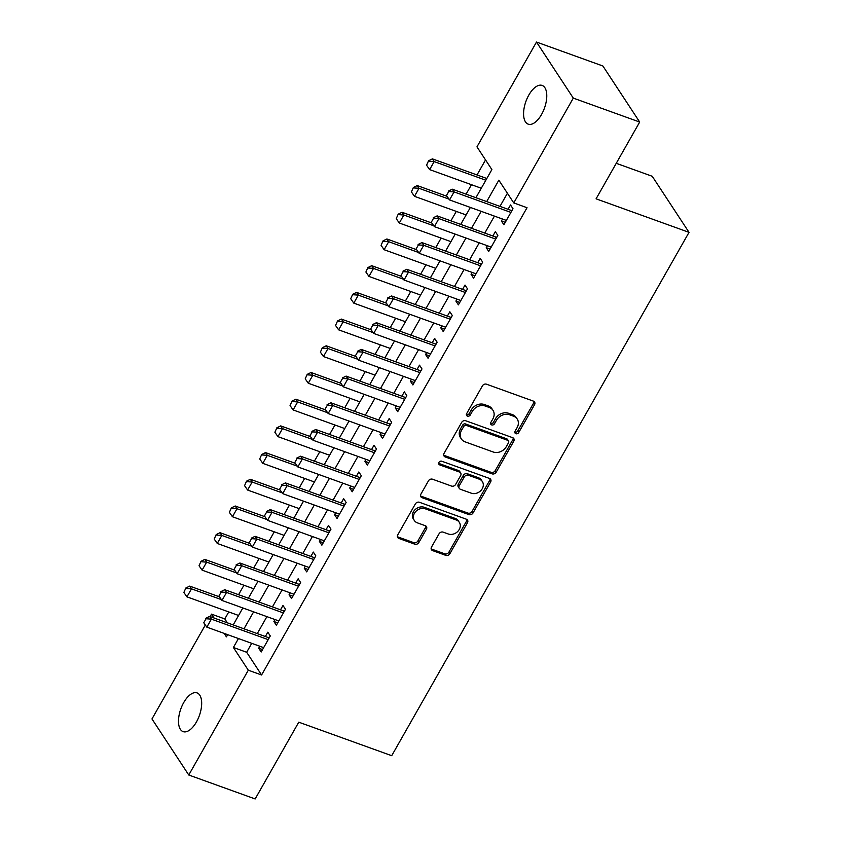 <?xml version="1.0" encoding="UTF-8"?>
<svg xmlns="http://www.w3.org/2000/svg" width="841" height="841" viewBox="0 0 841 841"><rect width="100%" height="100%" fill="white"/><g stroke="black" fill="none" stroke-linecap="round" stroke-linejoin="round"><path stroke-width="1.26" d="M515.859 433.704A2.208 1.829 146.7 0 0 518.718 432.526L534.54 404.679A3.154 2.607 146.7 0 0 534.571 402.009A3.154 2.607 146.7 0 0 533.425 401.125L486.497 384.2A3.154 2.607 146.7 0 0 482.408 385.882L466.587 413.73A2.208 1.829 146.7 0 0 470.235 415.044L472.285 411.438A10.103 8.347 146.7 0 1 485.383 406.066L489.294 407.475A10.103 8.347 146.7 0 1 492.984 410.313A10.103 8.347 146.7 0 1 492.879 418.871L490.829 422.466A2.208 1.829 146.7 0 0 494.476 423.79L496.526 420.185A10.103 8.347 146.7 0 1 509.635 414.802L513.546 416.211A10.103 8.347 146.7 0 1 517.226 419.06A10.103 8.347 146.7 0 1 517.12 427.606L515.07 431.212A2.208 1.829 146.7 0 0 515.859 433.704M514.797 432.169A2.208 1.829 146.7 0 0 517.73 431.012L533.551 403.165A3.154 2.607 146.7 0 0 533.909 401.357M466.313 414.676A2.208 1.829 146.7 0 0 469.236 413.53L471.286 409.924L472.285 411.438M490.555 423.422A2.208 1.829 146.7 0 0 493.488 422.277L495.528 418.671L496.526 420.185M183.727 702.561A20.583 9.861 109.8 0 1 197.067 692.9A20.583 9.861 109.8 0 1 196.447 721.956A20.583 9.861 109.8 0 1 183.107 731.628A20.583 9.861 109.8 0 1 183.727 702.561M528.81 95.096A20.583 9.861 109.8 0 1 542.161 85.435A20.583 9.861 109.8 0 1 541.541 114.492A20.583 9.861 109.8 0 1 528.19 124.153A20.583 9.861 109.8 0 1 528.81 95.096M431.517 547.06A3.154 2.607 146.7 0 0 431.486 549.73A3.154 2.607 146.7 0 0 432.631 550.613L445.804 555.365A3.154 2.607 146.7 0 0 449.893 553.683L467.47 522.755A3.154 2.607 146.7 0 0 467.501 520.085A3.154 2.607 146.7 0 0 466.345 519.202L419.428 502.277A3.154 2.607 146.7 0 0 415.328 503.959L397.761 534.887A3.154 2.607 146.7 0 0 397.73 537.557A3.154 2.607 146.7 0 0 398.876 538.44L414.781 544.18A3.154 2.607 146.7 0 0 418.871 542.498L426.398 529.262A3.154 2.607 146.7 0 0 426.429 526.592A3.154 2.607 146.7 0 0 425.273 525.699L417.388 522.86A8.442 6.98 146.7 0 1 414.319 520.474A8.442 6.98 146.7 0 1 415.759 511.507A8.442 6.98 146.7 0 1 425.357 508.837L456.243 519.98A8.442 6.98 146.7 0 1 459.323 522.356A8.442 6.98 146.7 0 1 457.882 531.323A8.442 6.98 146.7 0 1 448.285 533.993L443.133 532.143A3.154 2.607 146.7 0 0 439.034 533.825L431.517 547.06M475.911 197.698L491.88 169.577L476.963 146.86L536.495 42.05L602.892 65.997L639.686 122.05L596.08 198.823L689.031 232.347L391.717 755.702L298.765 722.177L255.159 798.95L188.762 775.003L151.969 718.95L205.33 625.01M639.686 122.05L573.299 98.113L513.756 202.912L498.839 180.184L486.687 201.588M251.732 643.344L246.665 652.259L261.583 674.987L527.034 207.706L513.756 202.912M261.583 674.987L248.305 670.203L188.762 775.003M492.101 473.851A3.154 2.607 146.7 0 0 496.201 472.169L513.767 441.241A3.154 2.607 146.7 0 0 513.798 438.571A3.154 2.607 146.7 0 0 512.653 437.688L465.735 420.763A3.154 2.607 146.7 0 0 461.635 422.445L444.069 453.373A3.154 2.607 146.7 0 0 444.037 456.043A3.154 2.607 146.7 0 0 445.183 456.936L492.101 473.851L491.112 472.337A3.154 2.607 146.7 0 0 495.212 470.655L512.779 439.727A3.154 2.607 146.7 0 0 513.147 437.919M490.618 481.998L473.052 512.926A3.154 2.607 146.7 0 1 468.952 514.608L422.035 497.683A3.154 2.607 146.7 0 1 420.878 496.8A3.154 2.607 146.7 0 1 420.91 494.13L428.426 480.894A3.154 2.607 146.7 0 1 432.526 479.212L451.554 486.077A3.154 2.607 146.7 0 0 455.654 484.395L460.637 475.607A3.154 2.607 146.7 0 0 460.668 472.936A3.154 2.607 146.7 0 0 459.522 472.053L439.706 464.905A2.208 1.829 146.7 0 1 441.798 461.236L489.504 478.445A3.154 2.607 146.7 0 1 490.65 479.328A3.154 2.607 146.7 0 1 490.618 481.998L489.62 480.484L472.053 511.412L473.052 512.926M502.519 219.028L501.415 220.973L503.896 224.757L512.999 208.736L510.519 204.952L508.048 209.293M487.349 245.73L486.245 247.674L488.726 251.459L497.83 235.438L495.349 231.653L492.879 235.995M472.179 272.431L471.076 274.376L473.557 278.161L482.66 262.14L480.179 258.355L477.709 262.697M457.01 299.133L455.906 301.078L458.387 304.863L467.491 288.841L465.01 285.057L462.539 289.399M441.84 325.835L440.737 327.78L443.228 331.564L452.321 315.543L449.84 311.759L447.37 316.1M426.671 352.537L425.567 354.481L428.058 358.266L437.152 342.245L434.671 338.46L432.2 342.802M411.501 379.238L410.397 381.183L412.889 384.968L421.982 368.947L419.501 365.162L417.031 369.504M396.332 405.94L395.228 407.885L397.719 411.67L406.813 395.648L404.332 391.864L401.861 396.206M381.162 432.642L380.058 434.587L382.55 438.371L391.654 422.35L389.162 418.566L386.692 422.907M365.993 459.344L364.889 461.288L367.38 465.073L376.484 449.052L373.993 445.267L371.533 449.609M350.823 486.045L349.719 487.99L352.211 491.775L361.315 475.754L358.823 471.969L356.363 476.311M335.654 512.747L334.56 514.692L337.041 518.476L346.145 502.455L343.654 498.671L341.194 503.013M320.484 539.449L319.391 541.394L321.872 545.178L330.976 529.157L328.484 525.373L326.024 529.714M305.325 566.151L304.221 568.096L306.702 571.88L315.806 555.859L313.315 552.074L310.855 556.416M290.156 592.852L289.052 594.797L291.533 598.582L300.636 582.561L298.145 578.776L295.685 583.118M274.986 619.554L273.882 621.499L276.363 625.284L285.467 609.262L282.986 605.478L280.516 609.82M507.417 193.251L499.964 206.371M494.434 216.116L484.794 233.073M479.265 242.818L469.625 259.774M464.095 269.519L454.455 286.476M448.926 296.221L439.286 313.178M433.756 322.923L424.116 339.88M418.587 349.625L408.947 366.581M403.417 376.326L393.777 393.283M388.248 403.028L378.618 419.985M373.078 429.73L363.449 446.687M357.909 456.432L348.279 473.388M342.739 483.133L333.11 500.09M327.57 509.835L317.94 526.802M312.41 536.537L302.771 553.504M297.241 563.239L287.601 580.206M282.071 589.94L272.431 606.908M266.902 616.642L257.262 633.609M259.816 646.256L258.713 648.201L261.194 651.985L270.297 635.964L267.816 632.18L265.346 636.521M485.541 159.927L476.994 174.96M471.465 184.694L466.093 194.155M456.295 211.396L450.923 220.857M441.126 238.098L435.754 247.559M425.956 264.799L420.584 274.261M410.786 291.512L405.415 300.962M395.617 318.213L390.245 327.664M380.447 344.915L375.075 354.366M365.278 371.617L359.906 381.068M350.108 398.319L344.736 407.769M334.949 425.02L329.567 434.471M319.78 451.722L314.397 461.173M304.61 478.424L299.238 487.875M289.441 505.126L284.069 514.576M274.271 531.827L268.899 541.278M259.102 558.529L253.73 567.98M243.932 585.231L238.56 594.692M228.763 611.933L224.789 618.934L227.333 622.813M689.031 232.347L652.238 176.284L616.253 163.312M536.495 42.05L573.299 98.113M210.113 616.6L211.511 614.14L214.056 618.019M224.789 618.934L211.511 614.14M224.148 633.399L226.429 636.868L227.669 634.671M233.209 624.926L242.839 607.969M248.379 598.224L258.008 581.268M263.548 571.523L273.178 554.566M278.707 544.821L288.347 527.864M293.877 518.119L303.517 501.162M309.046 491.417L318.686 474.461M324.216 464.716L333.856 447.748M339.386 438.014L349.026 421.047M354.555 411.312L364.195 394.345M369.725 384.61L379.365 367.643M384.894 357.909L394.534 340.941M400.064 331.207L409.704 314.24M415.233 304.505L424.873 287.538M430.403 277.803L440.032 260.836M445.572 251.102L455.202 234.134M460.742 224.4L470.371 207.433M238.455 638.55L233.388 647.475L248.305 670.203M481.157 211.322L471.517 228.289M465.988 238.024L456.348 254.991M450.818 264.726L441.178 281.693M435.649 291.428L426.009 308.395M420.479 318.129L410.839 335.096M405.309 344.831L395.669 361.798M390.14 371.533L380.5 388.5M374.97 398.235L365.33 415.202M359.801 424.936L350.161 441.903M344.631 451.638L335.002 468.605M329.462 478.34L319.832 495.307M314.292 505.042L304.663 522.009M299.123 531.743L289.493 548.71M283.953 558.445L274.324 575.412M268.794 585.147L259.154 602.114M253.625 611.849L243.985 628.816M246.665 652.259L233.388 647.475M501.415 220.973L505.262 222.36M486.245 247.674L490.093 249.062M471.076 274.376L474.923 275.764M455.906 301.078L459.754 302.466M440.737 327.78L444.584 329.167M425.567 354.481L429.415 355.869M410.397 381.183L414.245 382.571M395.228 407.885L399.076 409.273M380.058 434.587L383.906 435.974M364.889 461.288L368.747 462.676M349.719 487.99L353.577 489.378M334.56 514.692L338.408 516.08M319.391 541.394L323.238 542.781M304.221 568.096L308.069 569.483M289.052 594.797L292.899 596.185M273.882 621.499L277.73 622.887M258.713 648.201L262.56 649.588M517.226 419.06L516.227 417.546A10.103 8.347 146.7 0 0 512.547 414.697L513.546 416.211M495.528 418.671A10.103 8.347 146.7 0 1 508.637 413.288L512.547 414.697M492.984 410.313L491.985 408.8A10.103 8.347 146.7 0 0 488.306 405.961L489.294 407.475M471.286 409.924A10.103 8.347 146.7 0 1 484.395 404.542L488.306 405.961M443.701 455.181A3.154 2.607 146.7 0 0 444.185 455.412L491.112 472.337M508.479 442.808A2.208 1.829 146.7 0 0 507.701 440.316L466.513 425.462A2.208 1.829 146.7 0 0 463.643 426.639L461.488 430.445A10.103 8.347 146.7 0 0 461.383 438.991A10.103 8.347 146.7 0 0 465.062 441.84L493.215 451.995A10.103 8.347 146.7 0 0 506.324 446.613L508.479 442.808M508.511 440.947L507.512 439.423A2.208 1.829 146.7 0 0 506.702 438.802L507.701 440.316M461.383 438.991L460.384 437.478A10.103 8.347 146.7 0 1 460.49 428.931L462.655 425.125A2.208 1.829 146.7 0 1 465.515 423.948L506.702 438.802M420.553 495.938A3.154 2.607 146.7 0 0 421.036 496.169L467.953 513.094A3.154 2.607 146.7 0 0 472.053 511.412M460.668 472.936L459.68 471.423A3.154 2.607 146.7 0 0 458.524 470.54L438.718 463.391L439.706 464.905M471.307 493.194A8.442 6.98 146.7 0 0 480.905 490.524A8.442 6.98 146.7 0 0 482.345 481.546A8.442 6.98 146.7 0 0 479.265 479.17L468.384 475.249A3.154 2.607 146.7 0 0 464.295 476.931L459.302 485.709A3.154 2.607 146.7 0 0 459.27 488.379A3.154 2.607 146.7 0 0 460.416 489.273L471.307 493.194M482.345 481.546L481.357 480.032A8.442 6.98 146.7 0 0 478.277 477.656L479.265 479.17M459.27 488.379L458.271 486.865A3.154 2.607 146.7 0 1 458.303 484.195L463.296 475.417A3.154 2.607 146.7 0 1 467.396 473.735L478.277 477.656M489.62 480.484A3.154 2.607 146.7 0 0 489.988 478.676M459.323 522.356L458.334 520.842A8.442 6.98 146.7 0 0 455.254 518.455L456.243 519.98M414.319 520.474L413.32 518.96A8.442 6.98 146.7 0 1 414.76 509.993A8.442 6.98 146.7 0 1 424.358 507.323L455.254 518.455M397.394 536.684A3.154 2.607 146.7 0 0 397.888 536.926L413.783 542.666A3.154 2.607 146.7 0 0 417.882 540.984L425.399 527.749A3.154 2.607 146.7 0 0 425.767 525.94M431.149 548.868A3.154 2.607 146.7 0 0 431.643 549.099L444.805 553.851A3.154 2.607 146.7 0 0 448.905 552.169L466.471 521.241A3.154 2.607 146.7 0 0 466.839 519.433M486.813 178.502L432.4 158.875L434.187 161.598L429.635 169.609L481.283 188.237M428.553 160.768L426.576 165.225L428.553 160.768L432.4 158.875M485.835 180.226L434.187 161.598L428.847 161.22M429.635 169.609L426.576 165.225M448.737 191.527L446.466 195.532L448.737 191.527L454.077 191.906L452.279 189.183L510.708 210.25A3.217 2.66 146.7 0 0 511.591 210.418L512.032 210.429M506.366 220.416L449.525 199.916L454.077 191.906L510.918 212.405M446.466 195.532L449.525 199.916M452.279 189.183L448.442 191.075M447.013 196.321L417.231 185.577L419.018 188.3L414.466 196.31L466.114 214.939M413.383 187.469L411.407 191.927L413.383 187.469L417.231 185.577M448.957 199.107L419.018 188.3L413.677 187.921M414.466 196.31L411.407 191.927M431.843 223.023L402.061 212.279L403.848 215.002L399.296 223.012L450.944 241.64M398.214 214.171L396.237 218.628L398.214 214.171L402.061 212.279M433.788 225.809L403.848 215.002L398.508 214.623M399.296 223.012L396.237 218.628M416.673 249.724L386.892 238.981L388.679 241.703L384.127 249.714L435.775 268.342M383.044 240.873L381.068 245.33L383.044 240.873L386.892 238.981M418.618 252.51L388.679 241.703L383.338 241.325M384.127 249.714L381.068 245.33M401.504 276.426L371.722 265.682L373.509 268.405L368.957 276.426L420.605 295.044M367.874 267.575L365.898 272.032L367.874 267.575L371.722 265.682M403.449 279.212L373.509 268.405L368.169 268.027M368.957 276.426L365.898 272.032M433.567 218.229L431.296 222.234L433.567 218.229L438.907 218.607L437.12 215.885L495.538 236.952A3.217 2.66 146.7 0 0 496.421 237.12L496.873 237.13M491.197 247.117L434.355 226.618L438.907 218.607L495.748 239.107M431.296 222.234L434.355 226.618M437.12 215.885L433.273 217.777M418.397 244.931L416.127 248.936L418.397 244.931L423.738 245.309L421.951 242.586L480.369 263.654A3.217 2.66 146.7 0 0 481.252 263.822L481.704 263.832M476.027 273.819L419.186 253.32L423.738 245.309L480.579 265.809M416.127 248.936L419.186 253.32M421.951 242.586L418.103 244.479M403.228 271.632L400.957 275.638L403.228 271.632L408.568 272.011L406.781 269.288L465.21 290.355A3.217 2.66 146.7 0 0 466.082 290.523L466.534 290.534M460.857 300.521L404.016 280.021L408.568 272.011L465.409 292.51M400.957 275.638L404.016 280.021M406.781 269.288L402.934 271.18M388.058 298.334L385.788 302.34L388.058 298.334L393.399 298.713L391.612 295.99L450.04 317.057A3.217 2.66 146.7 0 0 450.913 317.225L451.365 317.236M445.688 327.223L388.847 306.723L393.399 298.713L450.24 319.212M385.788 302.34L388.847 306.723M391.612 295.99L387.764 297.882M386.334 303.128L356.552 292.384L358.34 295.117L353.788 303.128L405.436 321.746M352.705 294.276L350.729 298.734L352.705 294.276L356.552 292.384M388.279 305.914L358.34 295.117L353.01 294.728M353.788 303.128L350.729 298.734M372.889 325.036L370.618 329.041L372.889 325.036L378.229 325.414L376.442 322.692L434.871 343.759A3.217 2.66 146.7 0 0 435.743 343.927L436.195 343.937M430.518 353.924L373.677 333.425L378.229 325.414L435.07 345.914M370.618 329.041L373.677 333.425M376.442 322.692L372.595 324.584M371.165 329.83L341.383 319.086L343.17 321.819L338.618 329.83L390.266 348.447M337.535 320.978L335.559 325.446L337.535 320.978L341.383 319.086M373.11 332.615L343.17 321.819L337.84 321.441M338.618 329.83L335.559 325.446M357.73 351.738L355.449 355.743L357.73 351.738L363.06 352.116L361.273 349.393L419.701 370.46A3.217 2.66 146.7 0 0 420.574 370.629L421.026 370.639M415.349 380.626L358.508 360.127L363.06 352.116L419.901 372.616M355.449 355.743L358.508 360.127M361.273 349.393L357.425 351.286M355.995 356.531L326.213 345.788L328.001 348.521L323.449 356.531L375.097 375.149M322.366 347.68L320.389 352.148L322.366 347.68L326.213 345.788M357.94 359.317L328.001 348.521L322.671 348.142M323.449 356.531L320.389 352.148M342.56 378.439L340.279 382.445L342.56 378.439L347.89 378.818L346.103 376.095L404.532 397.162A3.217 2.66 146.7 0 0 405.404 397.33L405.856 397.341M400.179 407.328L343.338 386.828L347.89 378.818L404.731 399.317M340.279 382.445L343.338 386.828M346.103 376.095L342.255 377.987M340.826 383.233L311.044 372.489L312.831 375.223L308.279 383.233L359.927 401.851M307.196 374.382L305.22 378.849L307.196 374.382L311.044 372.489M342.771 386.019L312.831 375.223L307.501 374.844M308.279 383.233L305.22 378.849M327.391 405.141L325.11 409.147L327.391 405.141L332.721 405.52L330.934 402.797L389.362 423.864A3.217 2.66 146.7 0 0 390.235 424.032L390.687 424.043M385.01 434.03L328.169 413.53L332.721 405.52L389.562 426.019M325.11 409.147L328.169 413.53M330.934 402.797L327.086 404.689M325.667 409.935L295.874 399.191L297.661 401.924L293.12 409.935L344.757 428.553M292.027 401.083L290.05 405.551L292.027 401.083L295.874 399.191M327.601 412.721L297.661 401.924L292.332 401.546M293.12 409.935L290.05 405.551M312.221 431.843L309.94 435.848L312.221 431.843L317.551 432.221L315.764 429.499L374.192 450.566A3.217 2.66 146.7 0 0 375.065 450.734L375.517 450.744M369.84 460.731L312.999 440.232L317.551 432.221L374.392 452.721M309.94 435.848L312.999 440.232M315.764 429.499L311.916 431.391M310.497 436.637L280.705 425.893L282.492 428.626L277.95 436.637L329.588 455.254M276.868 427.785L274.881 432.253L276.868 427.785L280.705 425.893M312.431 439.423L282.492 428.626L277.162 428.248M277.95 436.637L274.881 432.253M297.052 458.545L294.77 462.55L297.052 458.545L302.382 458.923L300.594 456.2L359.023 477.267A3.217 2.66 146.7 0 0 359.895 477.436L360.347 477.446M354.681 487.433L297.84 466.934L302.382 458.923L359.223 479.423M294.77 462.55L297.84 466.934M300.594 456.2L296.747 458.093M295.328 463.338L265.535 452.595L267.333 455.328L262.781 463.338L314.418 481.956M261.698 454.487L259.722 458.955L261.698 454.487L265.535 452.595M297.262 466.124L267.333 455.328L261.993 454.949M262.781 463.338L259.722 458.955M281.882 485.246L279.601 489.252L281.882 485.246L287.212 485.625L285.425 482.902L343.853 503.969A3.217 2.66 146.7 0 0 344.726 504.137L345.178 504.148M339.512 514.135L282.671 493.635L287.212 485.625L344.053 506.124M279.601 489.252L282.671 493.635M285.425 482.902L281.577 484.794M280.158 490.04L250.366 479.296L252.163 482.03L247.611 490.04L299.259 508.658M246.529 481.189L244.552 485.656L246.529 481.189L250.366 479.296M282.103 492.826L252.163 482.03L246.823 481.651M247.611 490.04L244.552 485.656M266.713 511.948L264.431 515.954L266.713 511.948L272.053 512.327L270.255 509.604L328.684 530.671A3.217 2.66 146.7 0 0 329.556 530.839L330.008 530.85M324.342 540.837L267.501 520.337L272.053 512.327L328.894 532.826M264.431 515.954L267.501 520.337M270.255 509.604L266.418 511.496M264.989 516.742L235.196 505.998L236.994 508.731L232.442 516.742L284.09 535.36M231.359 507.89L229.383 512.358L231.359 507.89L235.196 505.998M266.933 519.528L236.994 508.731L231.653 508.353M232.442 516.742L229.383 512.358M251.543 538.65L249.272 542.655L251.543 538.65L256.883 539.028L255.086 536.306L313.514 557.373A3.217 2.66 146.7 0 0 314.397 557.541L314.839 557.551M309.173 567.538L252.332 547.039L256.883 539.028L313.725 559.528M249.272 542.655L252.332 547.039M255.086 536.306L251.249 538.198M249.819 543.444L220.027 532.7L221.824 535.433L217.272 543.444L268.92 562.072M216.19 534.592L214.213 539.06L216.19 534.592L220.027 532.7M251.764 546.23L221.824 535.433L216.484 535.055M217.272 543.444L214.213 539.06M236.374 565.352L234.103 569.357L236.374 565.352L241.714 565.73L239.916 563.007L298.345 584.075A3.217 2.66 146.7 0 0 299.228 584.243L299.669 584.253M294.003 594.24L237.162 573.741L241.714 565.73L298.555 586.23M234.103 569.357L237.162 573.741M239.916 563.007L236.079 564.9M234.65 570.145L204.868 559.402L206.655 562.135L202.103 570.145L253.751 588.774M201.02 561.294L199.044 565.762L201.02 561.294L204.868 559.402M236.594 572.931L206.655 562.135L201.314 561.756M202.103 570.145L199.044 565.762M221.204 592.053L218.933 596.059L221.204 592.053L226.544 592.432L224.747 589.709L283.175 610.776A3.217 2.66 146.7 0 0 284.058 610.944L284.5 610.955M278.834 620.942L221.992 600.442L226.544 592.432L283.385 612.931M218.933 596.059L221.992 600.442M224.747 589.709L220.91 591.601M219.48 596.847L189.698 586.103L191.485 588.837L186.933 596.847L238.581 615.475M185.85 587.996L183.874 592.463L185.85 587.996L189.698 586.103M221.425 599.633L191.485 588.837L186.145 588.458M186.933 596.847L183.874 592.463M206.034 618.755L203.764 622.76L206.034 618.755L211.375 619.134L209.588 616.411L268.006 637.478A3.217 2.66 146.7 0 0 268.889 637.646L269.341 637.657M263.664 647.644L206.823 627.144L211.375 619.134L268.216 639.633M203.764 622.76L206.823 627.144M209.588 616.411L205.74 618.303M517.73 431.012L518.718 432.526M469.236 413.53L470.235 415.044M493.488 422.277L494.476 423.79M508.637 413.288L509.635 414.802M484.395 404.542L485.383 406.066M533.551 403.165L534.54 404.679M444.185 455.412L445.183 456.936M512.779 439.727L513.767 441.241M495.212 470.655L496.201 472.169M465.515 423.948L466.513 425.462M462.655 425.125L463.643 426.639M460.49 428.931L461.488 430.445M467.953 513.094L468.952 514.608M421.036 496.169L422.035 497.683M458.524 470.54L459.522 472.053M467.396 473.735L468.384 475.249M463.296 475.417L464.295 476.931M458.303 484.195L459.302 485.709M424.358 507.323L425.357 508.837M425.399 527.749L426.398 529.262M417.882 540.984L418.871 542.498M413.783 542.666L414.781 544.18M397.888 536.926L398.876 538.44M466.471 521.241L467.47 522.755M448.905 552.169L449.893 553.683M444.805 553.851L445.804 555.365M431.643 549.099L432.631 550.613M511.475 211.417L510.708 210.25M496.306 238.119L495.538 236.952M481.136 264.82L480.369 263.654M465.967 291.522L465.21 290.355M450.797 318.224L450.04 317.057M435.627 344.926L434.871 343.759M420.468 371.627L419.701 370.46M405.299 398.329L404.532 397.162M390.129 425.031L389.362 423.864M374.96 451.733L374.192 450.566M359.79 478.434L359.023 477.267M344.621 505.136L343.853 503.969M329.451 531.838L328.684 530.671M314.282 558.54L313.514 557.373M299.112 585.241L298.345 584.075M283.943 611.943L283.175 610.776M268.773 638.645L268.006 637.478"/></g></svg>

